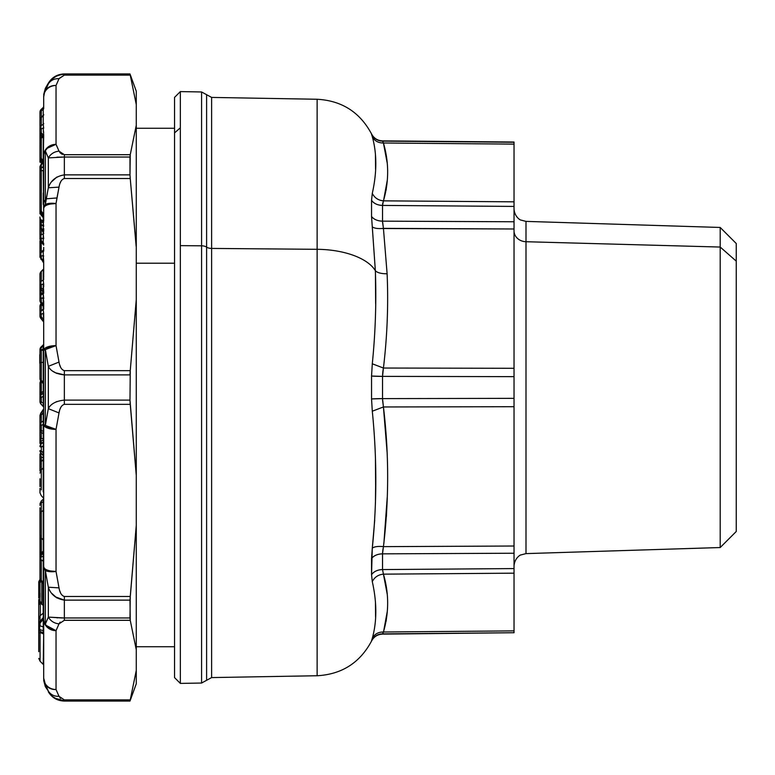 <?xml version="1.0" encoding="UTF-8"?>
<svg xmlns="http://www.w3.org/2000/svg" width="775" height="775" viewBox="0 0 775 775"><rect width="100%" height="100%" fill="white"/><g stroke="black" fill="none" stroke-linecap="round" stroke-linejoin="round"><path stroke-width="1.16" d="M736.25 513.864L736.25 261.136L736.25 531.495L720.198 547.538L720.198 247.051L736.25 261.136L720.198 247.051L720.198 227.463L720.198 247.051L525.993 241.722L525.993 221.388L525.993 241.722L720.198 247.051L720.198 547.538L525.993 553.612L525.993 241.722L525.993 553.612L520.703 554.987C520.984 554.58 514.581 557.69 514.038 565.944M514.038 209.056C514.581 217.31 520.984 220.42 520.703 220.013L525.993 221.388L720.198 227.463L736.25 243.505L736.25 261.136M514.038 230.902A12.342 10.831 180 0 0 525.993 241.722A12.342 10.831 0 0 1 514.038 230.902M382.559 222.241L383.431 228.363L382.53 221.156L514.038 221.766L382.53 221.156L382.53 205.423L514.038 206.421L382.53 205.423L383.431 200.851L514.038 201.829L383.431 200.851C389.05 181.612 389.05 162.324 383.431 142.997L514.038 144.121L383.431 142.997L382.53 140.876L514.038 142.028L514.038 144.121L383.431 142.997L514.038 144.121L514.038 632.729L514.038 142.271L382.53 141.127L383.431 142.997L387.2 163.021M382.559 400.055L383.431 406.962L382.53 398.621L382.53 376.379L383.431 368.038C387.229 336.398 388.459 304.972 387.113 273.769L383.431 228.363L514.038 228.983L381.804 228.518M383.121 369.646L382.569 374.664M386.124 190.127L387.209 180.701L383.606 200.347M383.363 200.841L383.422 200.87C378.248 200.338 374.538 197.838 372.291 193.362L372.291 193.382C376.979 172.457 376.979 153.557 372.291 136.652C374.538 140.895 378.248 143.007 383.431 142.997C378.248 143.007 374.538 140.895 372.291 136.652L371.545 134.201C373.899 138.589 377.561 140.895 382.53 141.127A12.342 12.332 0 0 1 371.545 134.201L371.545 133.939C373.899 138.328 377.561 140.643 382.53 140.876L383.431 142.997L382.53 141.127L514.038 142.271M514.038 368.29L383.431 368.038L514.038 368.29M514.038 376.65L382.53 376.379L514.038 376.65M514.038 398.35L382.53 398.621L514.038 398.35M514.038 406.71L383.431 406.962L514.038 406.71M514.038 546.017L514.038 553.234L382.53 553.844L383.431 546.637L514.038 546.017L383.431 546.637C389.05 500.059 389.05 453.491 383.431 406.962L387.113 452.368M383.431 406.962L372.291 411.205L383.431 406.962L382.53 398.621L383.431 406.962C389.05 453.491 389.05 500.059 383.431 546.637L382.53 553.844L382.53 569.577L383.431 574.149C389.05 593.388 389.05 612.676 383.431 632.003L382.53 634.124L514.038 632.729L382.53 633.873L383.431 632.003L514.038 630.879L383.431 632.003C389.05 612.676 389.05 593.388 383.431 574.149L514.038 573.171L383.431 574.149L382.53 569.577L514.038 568.579L382.53 569.577L382.53 553.844L514.038 553.234M514.038 632.729L382.53 634.124C377.561 634.357 373.899 636.672 371.545 641.061L372.291 638.348C376.979 621.443 376.979 602.543 372.291 581.637L371.545 574.701L372.291 548.119C376.979 503.304 376.979 457.667 372.291 411.205L371.545 398.941L371.545 376.059L382.53 376.379L371.545 376.059L372.291 363.795C375.458 332.436 376.476 301.397 375.352 270.688L371.545 216.477L371.545 200.299C373.899 203.544 377.561 205.249 382.53 205.423C377.561 205.249 373.899 203.544 371.545 200.299L372.291 193.362C374.538 197.838 378.248 200.338 383.431 200.851L382.53 205.423L382.53 221.156A12.342 8.331 0 0 1 371.545 216.477C373.899 219.441 377.561 221.001 382.53 221.156L383.431 228.363L382.53 221.156M383.431 574.149C378.248 574.663 374.538 577.162 372.291 581.637C374.538 577.162 378.248 574.663 383.431 574.149L387.2 594.115M386.124 621.24L387.209 611.795L383.606 631.499M383.053 548.574L382.559 552.759M387.219 497.55L383.887 543.343M387.122 452.629L383.654 408.502M375.449 459.711L375.642 488.696M382.53 398.621L371.545 398.941L382.53 398.621A12.342 0.552 0 0 0 371.545 398.941L372.291 411.205C376.979 457.667 376.979 503.304 372.291 548.119C374.538 546.588 378.248 546.094 383.431 546.637C378.248 546.094 374.538 546.588 372.291 548.119L371.545 558.523A12.342 8.331 180 0 1 382.53 553.844C377.561 553.999 373.899 555.559 371.545 558.523L371.545 574.701C373.899 571.456 377.561 569.751 382.53 569.577A12.342 9.116 0 0 0 371.545 574.701L372.291 581.637C376.979 602.543 376.979 621.443 372.291 638.348C374.538 634.105 378.248 631.993 383.431 632.003C378.248 631.993 374.538 634.105 372.291 638.348L371.545 640.799A12.342 12.332 180 0 1 382.53 633.873C377.561 634.105 373.899 636.411 371.545 640.799L371.545 641.061C359.91 662.819 341.765 674.376 317.13 675.742L317.13 249.308A61.729 29.595 0 0 1 375.352 270.688C377.309 272.761 381.222 273.788 387.113 273.769C381.222 273.788 377.309 272.761 375.352 270.688C376.476 301.397 375.458 332.436 372.291 363.795L383.431 368.038L372.291 363.795L371.545 376.059A12.342 0.552 180 0 0 382.53 376.379L382.53 398.621M382.753 372.262L383.422 368.106M371.545 375.904L371.545 399.096M387.161 275.454L387.113 274.05M375.449 274.253L375.642 303.684M382.53 205.375L382.734 202.963M371.545 216.593L372.291 226.881C374.538 228.412 378.248 228.906 383.431 228.363C378.248 228.906 374.538 228.412 372.291 226.881L375.352 270.688A61.729 29.595 180 0 0 317.13 249.308L317.13 99.258C341.765 100.624 359.91 112.181 371.545 133.939L372.291 136.652C376.979 153.557 376.979 172.457 372.291 193.362L371.545 200.299A12.342 9.116 180 0 0 382.53 205.423M387.083 161.491L383.654 143.656M375.449 155.213L375.575 169.386M383.431 142.997C389.05 162.324 389.05 181.612 383.431 200.851M383.431 228.363L387.113 273.769C388.459 304.972 387.229 336.398 383.431 368.038L382.53 376.379M387.083 592.594L383.654 574.808M375.458 602.96L375.575 617.297M382.53 569.577C377.561 569.751 373.899 571.456 371.545 574.701M386.386 516.683L387.113 501.231M374.713 520.17L372.291 548.119M375.458 500.34L375.681 480.306M371.545 376.059L372.291 363.795M371.545 200.299L371.545 216.477M211.614 248.426L211.614 97.418L211.614 248.426A6.171 2.955 0 0 1 206.605 247.118L206.605 94.695L206.605 247.118A6.171 2.955 180 0 0 201.587 245.811L201.587 91.963L201.587 245.811A6.171 2.955 0 0 1 206.605 247.118L206.605 680.305L206.605 247.118A6.171 2.955 180 0 0 211.614 248.426L211.614 677.583L211.614 248.426L317.13 249.308L211.614 248.426M136.274 128.253L174.549 128.253L174.549 132.903L174.549 97.388L180.343 91.595L201.587 91.963L211.614 97.418L317.13 99.258L317.13 675.742L211.614 677.583L201.587 683.037L201.587 245.811L180.343 245.636L180.343 91.595L180.343 127.817L174.549 132.903L174.549 677.544L174.549 646.747L136.274 646.747M180.343 683.405L180.343 245.636L201.587 245.811L201.587 683.037L180.343 683.405L174.549 677.612L174.549 132.903L180.343 127.817L180.343 683.405M38.75 637.399L38.75 626.123M38.75 625.173L38.75 625.309C38.75 616.532 38.75 616.532 38.75 625.309L38.75 618.644L40.077 615.805L40.077 621.492L40.077 615.805L43.245 613.141L43.245 617.878L43.691 612.192M38.75 633.252L38.75 651.727L38.75 633.252A3.701 0.978 0 0 1 40.077 632.507L40.077 661.23L40.077 632.507L43.245 633.805L40.077 632.507M38.75 627.198L38.75 624.388L38.75 627.198A3.701 1.763 0 0 1 40.077 625.842A3.701 1.763 180 0 0 38.75 627.198A3.701 3.255 0 0 0 40.077 629.688A3.701 3.255 180 0 1 38.75 627.198M38.75 626.626L38.75 639.637M38.75 621.288L38.75 614.207L38.75 621.288M39.98 212.418L41.065 215.033A3.701 0.552 -45 0 1 41.307 214.355L41.307 213.164L41.307 214.355A3.701 2.528 180 0 1 39.98 212.418L39.98 166.964L39.98 212.418A3.701 2.528 0 0 0 41.307 214.355L43.245 216.971L41.307 215.033M40.019 212.912L40.019 212.912A3.701 2.528 0 0 1 39.98 212.583L39.98 211.778M39.98 126.344L39.98 117.18M39.98 508.836L39.98 517.729L39.98 508.836M39.98 363.058L39.98 373.502M39.98 365.819L39.98 378.626A3.701 3.691 0 0 0 41.307 381.455L40.872 395.618M39.641 628.254L40.077 631.422A3.701 3.255 180 0 1 38.75 628.932M38.75 598.126L38.75 595.529A3.701 3.158 0 0 1 39.98 593.175A3.701 3.158 180 0 0 38.75 595.529A3.701 2.306 0 0 0 39.98 597.254A3.701 2.306 180 0 1 38.75 595.529L38.75 582.345A3.701 3.158 0 0 1 39.98 579.991A3.701 3.158 180 0 0 38.75 582.345L39.98 579.894A3.701 0.659 -139.1 0 0 39.651 579.913M48.321 187.792C50.743 180.517 56.091 176.206 64.354 174.869L129.987 174.869L130.248 154.7L64.354 154.7L130.248 154.7L129.987 157.034L130.248 154.7L129.987 157.034L64.354 157.034L64.354 154.7L59.016 151.144L56.033 144.334A12.342 11.276 158.4 0 0 45.337 150.863L45.337 199.843L46.297 198.807L45.337 204.493L45.337 150.863L48.321 157.887L48.321 187.792L46.297 198.807L56.982 197.954L56.033 203.544L45.337 204.493L48.321 187.792L59.016 187.124L56.982 197.954L46.297 198.807L45.337 199.843A12.342 7.74 180 0 0 43.691 203.709L43.691 155.746A12.342 11.402 0 0 1 56.033 144.334L59.016 151.144C54.279 151.629 50.714 153.876 48.321 157.887C50.714 153.876 54.279 151.629 59.016 151.144L64.354 154.7L64.354 157.034L48.321 157.887L64.354 157.034L64.354 174.869L64.354 157.034L129.987 157.034L129.987 174.869L64.354 174.869L64.354 178.521C61.603 179.354 59.82 182.222 59.016 187.124L48.321 187.792L48.321 157.887L45.337 150.863C47.759 146.94 51.324 144.76 56.033 144.334L56.033 85.483L59.016 78.682L56.033 85.483C51.324 85.366 47.759 87.12 45.337 90.762L48.321 83.933C50.714 80.261 54.279 78.508 59.016 78.682C54.279 78.508 50.714 80.261 48.321 83.933C50.743 78.449 56.091 75.204 64.354 74.187L129.987 74.187L64.354 73.935L64.354 75.117L59.113 78.478M129.987 700.813L64.354 700.813L129.987 700.813L130.248 699.883L129.987 700.813M55.228 698.304L64.354 700.813L64.354 699.883L59.016 696.318L56.033 689.518A12.342 11.402 0 0 1 43.691 678.115A12.342 11.402 0 0 0 56.033 689.518A12.342 11.276 158.4 0 1 45.337 684.238L45.337 686.65L45.337 684.238C47.759 687.88 51.324 689.634 56.033 689.518L59.016 696.318L64.354 699.883L130.248 699.883L136.274 670.433L136.274 683.783L129.987 701.065L64.354 701.065C57.36 700.833 52.022 697.752 48.321 691.804L48.321 691.067C50.714 694.739 54.279 696.493 59.016 696.318L58.658 696.337M61.545 617.946L48.341 617.113L48.321 587.208L45.337 570.507L56.033 571.456L59.016 587.876C59.82 592.778 61.603 595.646 64.354 596.479L130.248 596.479L129.987 617.966L64.354 617.966L64.354 600.131L129.987 600.131L64.354 600.131L64.354 617.966L61.855 617.946M55.306 372.746L64.354 374.887C56.091 374.015 50.743 371.167 48.321 366.352L59.016 362.061L48.321 366.352L48.321 408.648L59.016 412.939L56.033 429.369L45.337 425.427L48.321 408.648L48.321 366.352L45.337 349.573L56.033 345.631L59.016 362.061L48.321 366.352L59.016 362.061C59.82 366.963 61.603 369.83 64.354 370.663L130.248 370.663L129.987 400.113L64.354 400.113L64.354 374.887L129.987 374.887L130.248 370.663L129.987 374.887L64.354 374.887L64.354 404.337C61.603 405.17 59.82 408.037 59.016 412.939L48.321 408.648L59.016 412.939L59.539 410.721L59.016 412.939L48.321 408.648C50.743 403.833 56.091 400.985 64.354 400.113L129.987 400.113L130.248 404.337L129.987 400.113L130.248 404.337L64.354 404.337L64.354 400.113M174.549 263.209L136.274 263.209L174.549 263.209M63.957 617.966L129.987 617.966L130.248 620.3L129.987 600.131L136.274 525.373L136.274 475.453L129.987 400.113L130.248 370.663L136.274 299.547L136.274 475.453L136.274 104.567L130.248 75.117L64.354 75.117L64.354 74.187M39.98 465.698A3.701 2.402 0 0 0 41.298 467.528A3.701 2.402 180 0 1 39.98 465.698A3.701 3.584 180 0 1 41.307 462.946M40.872 455.593L41.307 456.843A3.701 3.536 180 0 1 39.98 454.14A3.701 3.536 0 0 0 41.307 456.843L41.307 460.408A3.701 3.536 180 0 1 39.98 457.696L39.98 464.971L39.98 457.696L41.307 460.408L40.823 462.084L41.307 460.408L42.867 460.282M39.98 464.729L39.98 459.052L39.98 464.729M39.98 418.326L39.98 415.458L39.98 419.168L39.98 415.458L39.98 418.326L39.98 415.458L41.249 415.022A3.701 0.581 180 0 0 39.98 415.458A3.701 0.581 0 0 1 41.249 415.022M39.98 428.73L39.98 422.549L39.98 428.73M39.98 393.69L39.98 400.607L39.98 393.69L40.658 393.652L39.98 393.69L39.98 383.257L39.98 393.69M41.307 380.418L39.98 383.257A3.701 3.701 180 0 1 40.775 380.971M40.872 347.462A3.701 1.782 -132.7 0 1 41.075 346.958L41.307 346.754A3.701 3.681 180 0 0 39.98 349.573A3.701 3.681 0 0 1 41.307 346.754L39.98 349.854A3.701 3.681 0 0 1 41.307 347.035L40.872 348.052M40.881 318.418L40.881 318.418A3.701 3.546 0 0 1 39.98 316.103L39.98 306.212L39.98 316.103A3.701 1.085 0 0 0 41.307 316.936L41.307 318.825L43.245 320.85L43.245 318.971L43.245 320.85M40.93 271.676L39.98 274.137A3.701 3.42 0 0 1 41.307 271.521A3.701 3.42 180 0 0 39.98 274.137L39.98 283.689A3.701 3.42 0 0 1 41.307 281.063A3.701 3.42 180 0 0 39.98 283.689A3.701 1.414 0 0 0 41.307 284.774A3.701 1.414 180 0 1 39.98 283.689L39.98 295.372L39.98 288.135L41.307 290.935C40 290.858 40 291.458 41.307 292.747L41.269 292.785M39.98 288.135L39.98 286.886A3.701 3.662 0 0 0 41.307 289.695L41.307 290.935A3.701 3.662 180 0 1 39.98 288.135L39.98 286.886A3.701 1.414 0 0 0 41.307 287.971L41.307 289.695A3.701 3.662 180 0 1 39.98 286.886A3.701 1.414 180 0 0 41.307 287.971L43.245 289.443L43.245 291.681A1.23 1.172 -69.1 0 1 43.245 293.483L41.307 292.747L40.872 296.098M40.872 296.835L41.307 298.452A3.701 1.414 180 0 1 39.98 297.368A3.701 1.414 0 0 0 41.307 298.452L41.307 302.105A3.701 1.414 180 0 1 39.98 301.02L39.98 291.478L39.98 301.02A3.701 1.414 0 0 0 41.307 302.105L41.307 303.645L43.245 305.767L43.245 304.236L43.245 305.767M40.872 254.452L41.307 256.099A3.701 1.967 180 0 1 39.98 254.597A3.701 1.967 0 0 0 41.307 256.099L41.307 258.404A3.701 1.967 180 0 1 39.98 256.903L39.98 241.374L39.98 256.903A3.701 1.967 0 0 0 41.307 258.404L43.245 261.543M40.872 236.85L41.307 238.497A3.701 2.228 180 0 1 39.98 236.782A3.701 2.228 0 0 0 41.307 238.497L41.307 240.667A3.701 2.228 180 0 1 39.98 238.952L39.98 225.69L39.98 238.952A3.701 2.228 0 0 0 41.307 240.667L43.245 243.505L43.245 238.177L43.245 243.505M39.98 217L39.98 223.452L39.98 218.24L41.307 220.178L41.307 227.327M39.98 207.468L39.98 205.191L39.98 207.468M43.245 225.961L39.98 223.452A3.701 1.666 0 0 1 41.307 222.173A3.701 1.666 180 0 0 39.98 223.452A3.701 2.528 0 0 0 41.307 225.389A3.701 2.528 180 0 1 39.98 223.452L39.98 226.058L40.639 228.15L41.307 227.986A3.701 2.528 180 0 1 39.98 226.058L39.98 221.989L39.98 226.058A3.701 2.528 0 0 0 41.307 227.986L40.513 224.75M39.98 213.861L39.98 212.583M39.98 129.105L39.98 112.133L39.98 139.713L39.98 134.976L41.307 135.828L41.307 158.255A3.701 0.775 180 0 1 39.98 157.664L39.98 148.48L39.98 157.664A3.701 0.775 -0 0 0 41.307 158.255L40.726 159.34M40.058 140.391L39.98 151.997L39.98 139.713A3.701 3.536 0 0 1 41.307 137.01L41.269 137.049M42.635 136.284L41.307 137.01L41.307 135.828A3.701 1.114 180 0 1 39.98 134.976L39.98 126.567M41.036 134.598L40.872 134.307A3.701 3.536 0 0 1 39.98 132.012L39.98 128.137L39.98 132.012A3.701 1.114 0 0 0 41.307 132.864L41.307 134.714L43.245 136.758L43.245 134.908L43.245 136.758M39.98 156.734L39.98 162.178L39.98 156.734M39.98 585.503L39.98 583.033L39.98 585.503M43.691 606.234L43.09 605.178L43.09 583.41L43.09 605.178L41.782 604.393L41.782 581.86L41.782 604.393L39.98 601.216L39.98 537.298L39.98 600.189A3.701 3.352 180 0 0 41.782 603.057M40.436 557.487L39.98 533.762L39.98 567.31L39.98 556.15L43.245 553.379M39.98 514.251L39.98 533.51L39.98 514.251A3.701 3.177 0 0 1 41.307 511.82L41.307 553.224L41.307 511.82A3.701 3.177 180 0 0 39.98 514.251L39.98 507.809M40.872 424.041L41.307 425.572A3.701 0.678 180 0 1 39.98 425.058A3.701 0.678 0 0 0 41.307 425.572L41.307 430.241A3.701 0.678 180 0 1 39.98 429.728A3.701 0.678 0 0 0 41.307 430.241L41.307 432.431A3.701 3.536 180 0 1 39.98 429.728A3.701 3.536 0 0 0 41.307 432.431L41.307 438.815A3.701 3.536 180 0 1 39.98 436.112L39.98 443.436A3.701 3.642 0 0 1 41.307 440.646L39.98 443.436L39.98 436.112L41.307 438.815C39.971 439.803 39.971 440.413 41.307 440.646L40.872 444.889M39.98 438.64L39.98 443.31M40.959 453.017A3.701 3.642 180 0 0 40.968 453.017L40.968 453.017A3.701 3.642 0 0 1 39.98 450.546L39.98 450.614M39.98 424.923L39.98 436.112M41.182 404.298A3.701 3.701 180 0 0 41.201 404.308A3.701 3.701 0 0 1 39.98 401.566L39.98 395.783L39.98 401.566A3.701 3.701 180 0 0 39.99 401.799M40.872 348.963L41.307 350.281L39.98 350.523L41.307 350.281L41.307 362.458L39.98 362.7L41.307 362.458L41.307 380.38A3.701 3.691 180 0 1 39.98 377.551L39.98 350.523L39.98 377.551A3.701 3.691 0 0 0 41.307 380.38L41.307 381.455A3.701 3.691 180 0 1 39.98 378.626M43.245 618.285L43.245 619.428L43.245 618.285L40.077 621.899L40.077 623.042A3.701 0.804 -138.7 0 1 39.67 621.947L39.641 622.005M40.077 631.422L43.245 632.797L40.077 631.422L40.077 629.688L43.245 630.763L43.691 626.462A1.23 0.591 0 0 1 43.245 626.917L43.245 630.763L40.077 629.688A3.701 2.712 -71.4 0 1 40.077 625.842L43.245 626.917L43.245 619.428A1.23 0.591 180 0 0 43.691 618.973L43.245 626.917L40.077 625.842L40.077 623.042L43.245 619.428L40.077 623.042A3.701 1.763 180 0 0 38.75 624.388A3.701 1.763 0 0 1 40.077 623.042L39.641 627.488M43.245 632.797L43.245 633.805L43.245 632.797A1.23 1.085 180 0 1 43.691 633.63L43.245 663.894L43.691 633.63A1.23 1.085 0 0 0 43.245 632.797L43.245 630.763L43.245 632.797M39.98 593.272L39.564 594.706M39.564 595.568L39.98 597.128M39.438 602.843A3.701 3.681 180 0 1 38.75 600.712A3.701 3.681 0 0 0 39.438 602.843M38.944 603.812A3.701 3.681 180 0 1 38.75 602.63A3.701 3.681 0 0 0 38.944 603.812M38.75 599.462L38.75 617.597M38.75 621.908L38.75 623.952M40.281 602.659L40.281 615.631L40.281 602.659M46.151 625.377L56.033 630.666C51.324 630.24 47.759 628.06 45.337 624.137L48.321 617.113L64.354 617.966L64.354 620.3L59.016 623.856L59.481 623.032M56.875 157.189L62.601 157.044M62.61 154.419L61.206 153.731L62.61 154.419M60.45 153.13L59.733 152.326L60.45 153.13M56.895 75.824L51.983 79.137L56.885 75.824M56.875 177.039L51.973 181.437L54.492 178.792M129.987 74.187L130.248 75.117L129.987 74.187M43.691 94.521L45.337 88.35L45.337 90.762A12.342 11.276 21.6 0 1 56.033 85.483A12.342 11.402 180 0 0 43.691 96.885L45.337 88.35L48.321 83.196C52.022 77.248 57.36 74.168 64.354 73.935L129.987 73.935L136.274 91.218L136.274 104.567C136.274 86.858 136.274 86.858 136.274 104.567L136.274 245.452M55.965 144.344L47.391 148.19M56.885 373.463L53.097 371.409M60.557 367.088L59.762 365.025M44.175 621.957L45.337 624.137L45.337 570.507L43.691 566.728A12.342 4.728 0 0 0 56.033 571.456L56.033 429.369A12.342 4.728 180 0 1 43.691 424.642L43.691 350.358L45.337 349.573L43.691 350.358A12.342 4.728 0 0 1 56.033 345.631L56.033 203.544A12.342 4.728 180 0 0 43.691 208.272L45.337 204.493A12.342 4.669 9.3 0 1 56.033 203.544L59.016 187.124C59.82 182.222 61.603 179.354 64.354 178.521L64.354 174.869M60.188 182.948L61.002 181.214L60.188 182.948M55.228 596.808L64.354 600.131C56.091 598.794 50.743 594.483 48.321 587.208L59.016 587.876L48.321 587.208L48.321 617.113C50.714 621.124 54.279 623.371 59.016 623.856C54.279 623.371 50.714 621.124 48.321 617.113L45.337 624.137A12.342 11.276 21.6 0 0 56.033 630.666L59.016 623.856L56.033 630.666A12.342 11.402 180 0 1 43.691 619.254A12.342 11.402 0 0 0 56.033 630.666L56.033 689.518L56.033 630.666M60.557 592.914L59.762 590.841M60.188 408.774L61.002 407.03L60.188 408.774M54.279 402.826L56.875 401.537M56.895 617.811L57.573 617.84M56.885 699.176L53.136 696.861M60.576 698.43L59.811 697.607L60.576 698.43M60.217 622.092L59.016 623.856L64.354 620.3L64.354 617.966L48.321 617.113M59.016 696.318C54.279 696.493 50.714 694.739 48.321 691.067L45.337 686.65L43.691 680.479M136.274 670.433L136.274 525.373L136.274 670.433C136.274 688.142 136.274 688.142 136.274 670.433L130.248 699.883L64.354 699.883L64.354 700.813C56.091 699.796 50.743 696.551 48.321 691.067L45.337 684.238L43.691 678.115A12.342 12.245 0 0 0 45.337 684.238M129.987 617.966L130.248 620.3L64.354 620.3L130.248 620.3L129.987 617.966M51.983 593.563L56.885 597.961M56.033 689.518A12.342 11.402 180 0 1 43.691 678.115C43.691 681.244 43.691 681.244 43.691 678.115L43.691 424.642L45.337 425.427A12.342 4.669 9.3 0 0 56.033 429.369L59.016 412.939C59.82 408.037 61.603 405.17 64.354 404.337L130.248 404.337L136.274 475.453L136.274 299.547L136.274 525.373L130.248 596.479L64.354 596.479L64.354 600.131L64.354 596.479C61.603 595.646 59.82 592.778 59.016 587.876L56.033 571.456A12.342 4.728 0 0 1 47.391 570.1M136.274 649.75L130.248 620.3L136.274 649.75M136.274 249.627L136.274 299.547L130.248 370.663L64.354 370.663L64.354 374.887L64.354 370.663C61.603 369.83 59.82 366.963 59.016 362.061L56.033 345.631A12.342 4.669 170.7 0 0 45.337 349.573L48.321 366.352M129.987 174.869L130.248 178.521L64.354 178.521L130.248 178.521L129.987 174.869M136.109 245.229L130.248 178.521L136.148 246.324M130.248 154.7L136.274 125.25L130.248 154.7M40.281 469.95A3.701 1.114 0 0 1 41.307 469.534A3.701 1.114 180 0 0 40.281 469.95M39.98 457.696L39.98 454.14A3.701 1.114 0 0 1 41.211 453.317A3.701 1.114 180 0 0 39.98 454.14M43.129 460.263L41.307 460.408L41.307 456.843A3.701 2.509 -61.3 0 1 41.269 453.365L40.872 454.886M39.98 451.554A3.701 1.114 0 0 1 40.068 451.321A3.701 1.114 180 0 0 39.98 451.554A3.701 3.536 180 0 1 40.019 451.06L39.98 451.554M40.668 413.879L41.288 414.983A3.701 1.327 -143.1 0 1 40.726 413.23L39.98 415.458M40.862 348.13A3.701 2.199 -126.8 0 1 41.307 347.035L41.307 346.754A3.701 1.782 -132.7 0 0 41.182 346.851L39.98 349.573L42.644 346.037M41.307 347.035L43.245 345.582L41.307 347.035A3.701 3.681 180 0 0 39.98 349.854M40.872 312.742L41.307 314.34A3.701 2.499 -119.1 0 1 41.307 310.794L41.307 303.907L41.307 310.794A3.701 3.546 180 0 0 39.98 313.507A3.701 1.085 0 0 0 41.307 314.34L41.307 316.936A3.701 1.085 180 0 1 39.98 316.103L41.007 318.661A3.701 1.327 -43.7 0 1 41.307 316.936L43.245 318.971L41.307 316.936L41.307 314.34A3.701 1.085 180 0 1 39.98 313.507A3.701 3.546 0 0 1 41.307 310.794L40.872 312.044M39.98 306.212A3.701 3.546 0 0 1 41.104 303.684A3.701 3.546 180 0 0 39.98 306.212L41.046 303.626A3.701 1.327 -136.3 0 0 41.007 303.655L40.881 303.907M40.145 296.37L39.98 297.368A3.701 3.42 0 0 1 41.307 294.752L39.98 297.377A3.701 3.42 180 0 1 41.307 294.752L43.245 293.87L43.245 304.236L41.307 302.105L43.691 304.594L43.245 297.571L41.307 298.452L43.691 297.939L43.245 293.87L41.307 294.752L41.307 292.747L40.348 291.739M41.307 290.935L41.307 289.695L43.245 291.681A1.23 1.221 0 0 1 43.691 292.611A1.23 1.143 180 0 1 43.245 293.483L43.245 291.681L41.307 290.935L43.245 291.681A1.23 1.221 180 0 1 43.691 292.611A1.23 1.143 0 0 1 43.245 293.483L41.307 292.747A3.701 3.42 0 0 0 39.98 295.372L43.468 291.952M40.872 283.146L41.307 287.971L41.307 284.774L43.245 283.892L43.245 289.443L41.307 287.971A3.701 1.579 -52.8 0 0 41.307 289.695L43.245 291.168A1.23 1.221 180 0 1 43.691 292.107L43.245 283.892L41.307 284.774A3.701 2.616 -114.4 0 1 41.307 281.063L40.872 282.41M41.307 271.521L41.307 281.063L43.245 280.182L43.691 284.251L43.245 280.182L41.307 281.063L41.307 271.521L43.245 269.39L43.691 279.31A1.23 1.143 0 0 1 43.245 280.182L43.245 269.39L41.307 271.521A3.701 1.085 -137.6 0 0 40.949 271.647L41.307 271.521M39.98 287.031L39.98 288.271M40.872 259.305L40.901 259.334A3.701 0.639 -40.9 0 1 41.307 258.404L43.245 260.642L41.307 258.404L41.307 256.099L43.245 255.576L43.691 261.146A1.23 0.659 0 0 0 43.245 260.642L43.245 255.576L41.307 256.099A3.701 2.761 -104.9 0 1 41.307 252.185L40.872 253.677M39.98 254.597A3.701 3.139 0 0 1 41.307 252.185A3.701 3.139 180 0 0 39.98 254.597M39.98 241.374A3.701 3.139 0 0 1 40.223 240.269A3.701 3.139 180 0 0 39.98 241.374L40.184 240.163M43.245 251.672L43.691 250.867A1.23 1.046 0 0 1 43.245 251.672L43.245 255.576L43.245 250.063L43.245 251.672L41.307 252.185L41.307 251.255L41.307 252.185L42.344 251.914M39.98 238.952L40.872 241.354L41.307 238.497A3.701 2.8 -99.4 0 1 41.307 234.515L41.307 229.129L41.307 234.515A3.701 2.955 180 0 0 39.98 236.782A3.701 2.955 0 0 1 41.307 234.515L40.872 236.065M43.691 216.864L39.98 210.132A3.701 1.143 0 0 0 41.307 211.013A3.701 1.143 180 0 1 39.98 210.132L39.98 211.507M39.98 221.989A3.701 1.666 0 0 1 41.307 220.71L41.307 220.178A3.701 2.528 180 0 1 39.98 218.24M43.245 220.458L43.245 217.213L43.245 220.991L41.307 220.71L43.245 220.991L43.245 230.805L41.307 227.986L43.691 231.454A1.23 0.843 0 0 0 43.245 230.805L43.245 225.67L41.307 225.389L43.245 225.67A1.23 0.843 180 0 1 43.691 226.31L43.245 222.454L41.307 222.173L43.691 222.028A1.23 0.552 0 0 1 43.245 222.454L43.245 220.458L41.307 220.178L43.691 220.856L43.691 213.067L43.691 220.865M39.98 161.307A3.701 1.715 0 0 0 41.22 162.576A3.701 1.715 180 0 1 39.98 161.307L39.98 159.427M40.688 212.292A3.701 0.901 -35.8 0 1 41.307 211.013L41.307 170.926A3.701 2.538 -106.9 0 1 41.307 167.797L41.307 164.707L43.245 162.721L41.307 164.707A3.701 2.935 180 0 0 39.98 166.964A3.701 2.935 0 0 1 41.307 164.707L41.307 167.797A3.701 2.935 180 0 0 39.98 170.045A3.701 2.935 0 0 1 41.307 167.797L41.307 170.926A3.701 1.143 180 0 1 39.98 170.045A3.701 1.143 0 0 0 41.307 170.926L41.307 212.379L43.245 215.072L43.245 213.047L43.245 215.072M39.98 143.801A3.701 1.114 0 0 0 41.307 144.654A3.701 1.114 180 0 1 39.98 143.801A3.701 3.536 0 0 1 41.307 141.098A3.701 3.536 180 0 0 39.98 143.801M39.98 139.713L42.431 136.39M41.307 135.828L41.898 135.499L41.307 135.828M39.98 128.137L39.98 120.338A3.701 3.536 0 0 1 41.307 117.635L41.307 125.434A3.701 3.536 180 0 0 39.98 128.137A3.701 1.114 0 0 0 41.307 128.989L41.307 132.864A3.701 1.114 180 0 1 39.98 132.012L41.007 134.559A3.701 1.308 -43.5 0 1 41.307 132.864L43.245 134.908L41.307 132.864L41.307 128.989A3.701 1.114 180 0 1 39.98 128.137A3.701 3.536 0 0 1 41.307 125.434L40.872 126.693M40.872 127.391L41.307 128.989L43.245 127.923L43.691 135.189L43.245 127.923L41.307 128.989A3.701 2.509 -118.7 0 1 41.307 125.434L43.245 124.368L43.691 128.214L43.245 124.368L41.307 125.434L41.307 117.635A3.701 3.536 180 0 0 39.98 120.338L41.007 117.79A3.701 1.308 -136.5 0 1 41.307 117.635L43.245 115.591L43.245 124.368L43.691 123.467A1.23 1.182 0 0 1 43.245 124.368L43.245 115.591L40.872 118.042M39.98 113.731A3.701 3.672 0 0 1 41.307 110.912L41.307 117.471L41.307 110.912A3.701 3.672 180 0 0 39.98 113.731M39.98 112.133A3.701 3.672 0 0 1 41.307 109.314L41.307 110.912L43.245 109.304L43.245 115.427L43.245 109.304L41.307 110.912L41.307 109.314A3.701 3.672 180 0 0 39.98 112.133L41.152 109.43L43.245 107.492L43.245 109.304A1.23 1.221 180 0 0 43.691 108.364A1.23 1.221 0 0 1 43.245 109.304L43.245 107.492L41.307 109.314A3.701 1.724 -133.3 0 0 41.152 109.43L41.027 109.585M39.98 583.362A3.701 2.383 0 0 1 41.453 581.473A3.701 2.383 180 0 0 39.98 583.362M40.872 559.046L41.307 560.674A3.701 2.432 180 0 1 39.98 558.814A3.701 2.432 0 0 0 41.307 560.674L41.307 580.243A3.701 2.432 180 0 1 39.98 578.382A3.701 2.432 0 0 0 41.307 580.243L43.245 582.819M41.307 554.29L41.307 554.009A3.701 2.8 180 0 0 39.98 556.15A3.701 2.8 0 0 1 41.307 554.009L41.307 556.673A3.701 2.8 180 0 0 39.98 558.814A3.701 2.8 0 0 1 41.307 556.673L39.98 558.833L43.245 561.226M39.98 578.382L40.862 580.775L41.307 580.243L41.307 560.674A3.701 2.829 -94.7 0 1 41.307 556.673L40.872 558.252M43.691 498.335L43.245 501.522L43.245 499.284L41.307 500.912L41.307 502.917A3.701 3.177 180 0 0 39.98 505.348A3.701 3.177 0 0 1 41.307 502.917L41.307 511.82L43.245 510.425L43.245 550.928L43.245 510.425L41.307 511.82L41.307 500.912L39.98 503.75M40.872 445.538L41.307 447.078A3.701 0.678 180 0 1 39.98 446.555A3.701 0.678 0 0 0 41.307 447.078L41.307 451.069A3.701 0.678 180 0 1 39.98 450.546A3.701 0.678 0 0 0 41.307 451.069L40.872 452.28M40.872 452.736L41.133 453.23M39.98 446.555A3.701 3.642 0 0 1 41.307 443.765A3.701 3.642 180 0 0 39.98 446.555M43.245 455.235L41.307 453.336A3.701 1.608 -45.6 0 1 41.094 453.201A3.701 1.608 -45.6 0 1 41.307 451.069L41.307 447.078A3.701 2.335 -123.9 0 1 41.307 443.765L41.307 440.646L43.245 440.239A1.23 1.211 180 0 0 43.691 439.309A1.23 1.182 0 0 0 43.245 438.408A1.23 1.182 -101.8 0 1 43.245 440.239L41.307 440.646C39.971 440.413 39.971 439.803 41.307 438.815L43.245 438.408L41.307 438.815L41.307 432.431L43.245 433.69L43.245 438.408A1.23 1.182 180 0 1 43.691 439.309A1.23 1.211 0 0 1 43.245 440.239L43.313 455.371L43.245 452.968L41.307 451.069L43.691 453.133L43.245 445.77L41.307 447.078L43.691 445.945L43.245 442.467L41.307 443.765L43.691 441.537A1.23 1.211 0 0 1 43.245 442.467L43.245 433.69L41.307 432.431A3.701 1.938 -57 0 1 41.307 430.241L43.245 431.501L43.245 433.69A1.23 1.182 180 0 1 43.691 434.591L43.245 431.501L41.307 430.241L41.307 425.572L43.245 424.274L43.245 429.951A1.23 1.182 0 0 0 43.584 428.565M39.98 425.058L39.98 417.812A3.701 3.642 0 0 1 41.307 415.022L41.307 422.268A3.701 3.642 180 0 0 39.98 425.058A3.701 3.642 0 0 1 41.307 422.268L40.872 423.382M40.959 415.352L41.307 415.022A3.701 3.642 180 0 0 39.98 417.812L41.094 415.168A3.701 1.608 -134.4 0 1 41.307 415.022L41.453 414.819M40.872 396.199L41.307 397.633L39.98 397.517L41.307 397.633L41.307 401.692L39.98 401.566L41.307 401.692L40.872 403.048M40.872 403.591L41.259 404.366A3.701 1.918 -48.8 0 1 41.307 401.692L43.245 403.387L43.245 406.1L41.307 404.405L43.245 406.1L43.245 403.387L41.307 401.692L41.307 397.633L43.245 396.083L43.691 407.049L41.249 404.356A3.701 1.918 -48.8 0 0 41.307 404.405M39.98 397.517A3.701 3.701 0 0 1 41.307 394.678A3.701 3.701 180 0 0 39.98 397.517M39.98 395.783A3.701 3.701 0 0 1 41.307 392.944A3.701 3.701 180 0 0 39.98 395.783L41.307 392.944L41.307 381.455L43.245 383.073L43.245 396.083L41.307 397.633A3.701 2.093 -128.7 0 1 41.307 394.678L43.245 393.119L41.307 394.678L41.307 392.944L43.264 391.23L41.307 392.944A3.701 1.918 -131.2 0 0 41.249 392.993L41.182 393.051M41.094 347.897A3.701 3.691 0 0 1 41.104 347.878A3.701 3.691 180 0 0 39.98 350.523L43.245 350.203M39.98 350.523L41.201 347.791A3.701 1.821 -132.3 0 1 41.307 347.704L43.245 345.941L43.245 348.517L41.307 350.281L43.245 348.517L43.245 362.312L41.307 362.458L43.245 362.312L43.245 381.998L41.307 380.38L43.245 381.998L43.245 383.073L41.307 381.455L41.307 350.281A3.701 1.821 -132.3 0 1 41.201 347.791L40.872 348.45M40.077 597.302L40.077 593.117M43.177 605.236L43.177 613.199L43.177 605.236M45.337 90.762A12.342 12.245 180 0 0 43.691 96.885A12.342 11.402 0 0 1 56.033 85.483L56.033 144.334A12.342 11.402 180 0 0 43.691 155.746A12.342 9.765 0 0 1 45.337 150.863L44.175 153.043M59.016 78.682L64.354 75.117L130.248 75.117L136.274 104.567M59.82 365.209L60.634 367.263M59.82 591.025L60.634 593.088M48.321 408.648L45.337 425.427A12.342 1.569 180 0 1 43.691 424.642A12.342 4.728 0 0 0 56.033 429.369L56.033 571.456A12.342 4.669 170.7 0 1 45.337 570.507L48.321 587.208M45.337 425.427L45.337 349.573L45.337 425.427M41.307 456.843L43.245 457.909L43.245 459.963L43.245 457.909L41.307 456.843M43.691 461.154A1.23 1.192 -0 0 1 43.264 462.055M43.352 455.4L43.245 457.909A1.23 1.182 180 0 1 43.691 458.81L43.342 455.4M43.381 457.134L43.4 456.475M43.691 412.281L43.691 408.871L40.726 413.23M43.245 410.411L41.307 412.998M43.245 345.582L43.691 344.642A1.23 1.23 0 0 1 43.245 345.582L43.245 344.962L43.245 345.582M41.307 346.754L43.245 344.962L41.307 346.754M41.182 346.851L43.245 344.962A1.23 1.23 180 0 0 43.691 344.022L43.332 344.885M41.307 318.825L41.307 318.825A3.701 1.327 -43.7 0 1 41.007 318.661L43.691 321.964M41.307 314.34L43.245 313.255L43.691 319.242L43.245 313.255L41.307 314.34M43.245 309.709L43.691 313.536L43.245 309.709L41.307 310.794L43.691 308.808A1.23 1.182 0 0 1 43.245 309.709L43.245 306.038L43.245 309.709M43.691 306.997L40.949 303.519A3.701 1.085 -42.4 0 1 41.307 302.105L41.307 298.452A3.701 2.616 -114.4 0 1 41.307 294.752M40.949 271.647L43.245 269.39A1.23 1.143 180 0 0 43.691 268.518L43.691 268.169M43.245 234.195L43.245 238.177L41.307 238.497L43.245 238.177L43.245 242.943L41.307 240.667L43.691 243.515A1.23 0.746 0 0 0 43.245 242.943L43.245 238.177A1.23 0.746 180 0 1 43.691 238.739L43.245 234.195L41.307 234.515L43.245 234.195L43.691 233.44A1.23 0.988 0 0 1 43.245 234.195L43.245 231.948L43.245 234.195M41.307 227.986L41.307 225.389A3.701 2.625 -81.8 0 1 41.307 222.173L41.307 220.71M41.307 214.355L43.691 216.932A1.23 0.843 0 0 0 43.245 216.293L43.245 216.293M43.691 135.693L43.245 160.987L43.245 136.642L41.307 138.27L41.307 158.255L43.245 160.987L41.307 158.255L41.307 160.183L43.245 162.537L43.245 160.987L43.264 162.576M41.307 211.013L43.245 213.697L41.307 211.013M41.307 170.926L43.245 170.335L43.691 213.997L43.245 170.335L41.307 170.926M43.245 167.206L43.691 170.626L43.245 167.206L41.307 167.797L43.691 166.46A1.23 0.978 0 0 1 43.245 167.206L43.245 162.721L43.245 167.206M43.245 162.721A1.23 0.978 180 0 0 43.691 161.965L43.245 163.874L43.245 162.595L41.036 164.377L39.98 166.964M43.245 195.532L43.245 193.033L43.245 195.532M43.245 204.377L43.245 195.639L43.245 204.377M39.98 141.098L41.307 137.01L43.245 135.945M41.307 134.714L41.307 134.714A3.701 1.308 -43.5 0 1 41.007 134.559L43.352 137.03M43.691 114.468L43.245 115.591A1.23 1.182 180 0 0 43.691 114.69L41.007 117.79M43.245 119.234L43.245 117.442L43.245 119.234M41.152 109.43L43.245 107.492A1.23 1.221 180 0 0 43.691 106.553L43.342 107.405M41.307 580.243L43.245 582.538L41.307 580.243M41.307 560.674L43.245 560.519L43.691 583.158A1.23 0.814 0 0 0 43.245 582.538L43.245 560.519L41.307 560.674M43.245 556.508L43.245 560.519A1.23 0.814 180 0 1 43.691 561.139L43.245 556.508L41.307 556.673L43.245 556.508L43.691 555.801A1.23 0.93 0 0 1 43.245 556.508L43.245 551.713L43.245 556.508M41.307 556.673L41.307 554.009L43.245 551.713L40.862 553.757L39.98 558.814M43.245 551.994L43.245 551.713A1.23 0.93 180 0 0 43.691 550.996L43.691 549.959M43.245 501.522L41.307 502.917L43.245 501.522L43.245 510.425A1.23 1.056 180 0 0 43.691 509.611A1.23 1.056 0 0 1 43.245 510.425L43.245 501.522A1.23 1.056 180 0 0 43.691 500.718A1.23 1.056 0 0 1 43.245 501.522M43.245 429.951L43.245 420.961L43.245 424.274L41.307 425.572A3.701 2.335 -123.9 0 1 41.307 422.268L43.245 420.961L41.307 422.268L41.307 415.022L43.245 413.123L43.245 424.274L43.691 420.031A1.23 1.211 0 0 1 43.245 420.961L43.245 413.123L41.307 415.022M43.332 412.978L43.245 413.123A1.23 1.211 180 0 0 43.691 412.193L43.691 420.031L43.371 413.017M43.245 401.266L43.245 396.083L43.245 401.266M43.293 406.139A1.23 1.23 0 0 1 43.691 407.049L43.245 391.249A1.23 1.23 180 0 0 43.691 390.3L43.691 392.179A1.23 1.23 0 0 1 43.245 393.119L43.284 345.882L41.201 347.791M43.284 345.892L41.307 347.704M43.691 619.487L43.691 617.452L43.342 620.349M43.691 631.596L43.245 630.763A1.23 1.085 180 0 1 43.691 631.596M43.691 657.549L43.691 633.63L43.691 664.843L40.077 661.23L38.75 658.392M43.245 658.75L43.691 659.583M43.245 606.176A1.23 1.23 180 0 1 43.691 607.116L43.691 609.034M43.691 603.958L43.691 625.289M43.691 155.746L43.691 203.709A12.342 7.74 0 0 1 45.337 199.843L45.337 204.493A12.342 7.556 180 0 0 43.691 208.272L43.691 203.709L43.691 208.272A12.342 4.728 0 0 1 56.033 203.544L56.033 345.631A12.342 4.728 180 0 0 43.691 350.358A12.342 1.569 0 0 1 45.337 349.573M43.691 424.593L43.691 433.884M43.691 459.12L43.691 471.975M43.691 477.652L43.691 536.097M43.691 592.613L43.691 596.488M56.033 571.456A12.342 4.728 180 0 1 43.691 566.728A12.342 7.556 0 0 0 45.337 570.507L45.337 624.137A12.342 9.765 180 0 1 43.691 619.254L43.691 678.115M43.691 350.358L43.691 619.254M43.4 456.591L43.381 457.124M43.691 366.488L43.691 373.027L43.691 366.488M43.39 320.995A1.23 1.182 0 0 1 43.691 321.761M43.39 305.902A1.23 1.143 0 0 1 43.691 306.648M43.245 293.87L43.691 292.998A1.23 1.143 0 0 1 43.245 293.87M43.361 261.64A1.23 1.046 0 0 1 43.691 262.347M43.245 255.576A1.23 0.659 180 0 1 43.691 256.079L43.245 255.576M43.691 250.867L41.22 250.867L43.691 250.867L43.691 247.409M43.322 243.553A1.23 0.988 0 0 1 43.691 244.261M43.691 230.572L43.691 228.577L43.691 230.572M43.322 217.039A1.23 1.143 0 0 1 43.691 217.843M41.346 164.058L41.22 160.502M43.41 215.198A1.23 0.978 0 0 1 43.691 215.828M43.39 136.894A1.23 1.182 0 0 1 43.691 137.659M43.284 582.848A1.23 0.93 0 0 1 43.691 583.536M43.245 537.337A1.23 1.056 0 0 1 43.691 538.15M43.371 455.351A1.23 1.211 0 0 1 43.691 456.165M43.691 412.193L43.691 415.226L43.691 412.116L41.094 415.168M41.249 392.993L43.284 391.21M43.691 384.012L43.691 366.643L43.691 384.012A1.23 1.23 0 0 0 43.245 383.073A1.23 1.23 180 0 1 43.691 384.012L43.691 382.937A1.23 1.23 0 0 0 43.245 381.998A1.23 1.23 180 0 1 43.691 382.937L43.691 362.235L43.691 382.937M43.691 348.43L43.691 362.235L43.691 348.43M43.691 350.203L43.691 346.173M43.691 345.892L43.691 313.536M43.691 308.789L43.691 300.797M43.691 298.792L43.691 297.939M43.691 286.857L43.691 284.251M43.691 277.227L43.691 261.146M43.691 210.451L43.691 208.272M43.691 108.364L43.691 96.885M43.691 392.179L43.691 390.3L43.264 391.23M43.691 415.226L43.691 418.161M43.691 421.28L43.691 422.423M43.691 206.925L43.691 211.1M43.691 626.636L43.691 645.449M43.691 467.567L43.245 491.844L43.245 468.022A1.23 0.591 180 0 0 43.613 467.761M43.245 468.022L43.245 459.963L43.245 468.022L41.307 469.805L43.245 468.022M39.98 492.871L41.307 495.709L43.691 498.277M41.307 478.059L41.307 479.018M39.98 468.488L39.98 470.958L41.307 469.805L41.307 489.926L41.307 465.417M39.98 486.613L39.98 478.776M41.307 469.805L39.98 470.958L39.98 464.428L41.307 461.59L41.307 469.805M41.307 462.801L41.307 461.861M39.98 488.366L39.98 492.881M43.691 467.354L41.307 469.921L39.98 473.079M39.98 470.958L39.98 464.428L39.98 470.958M39.767 363.243L39.767 354.727M38.75 624.388L39.67 621.947L43.691 616.91M40.281 602.001L38.75 604.994M39.98 301.02L40.949 303.519M39.98 256.903L43.691 263.016M43.39 163.118L40.794 159.97L39.98 157.664M43.691 540.533L41.307 537.957L39.98 535.118M39.98 450.546L41.094 453.201L43.691 456.252M39.98 401.566L41.249 404.356M43.691 384.09L41.307 381.513L39.98 378.675M43.691 349.273L43.545 349.854M43.691 245.123L40.872 241.354M43.691 233.159L43.39 232.364M43.691 232.975L40.639 228.15M43.691 218.162L41.065 215.033M43.691 161.161L41.036 164.377M43.691 132.215L43.352 131.372M43.691 584.573L40.862 580.775M43.39 550.763L40.862 553.757M43.691 409.588L43.691 414.877M43.293 344.904L43.691 343.993M41.22 250.867L41.22 241.771M43.303 107.405L43.691 106.514M43.691 401.227L43.691 393.913M43.264 406.119L43.691 407.049M41.307 461.59L43.691 459.013"/></g></svg>
